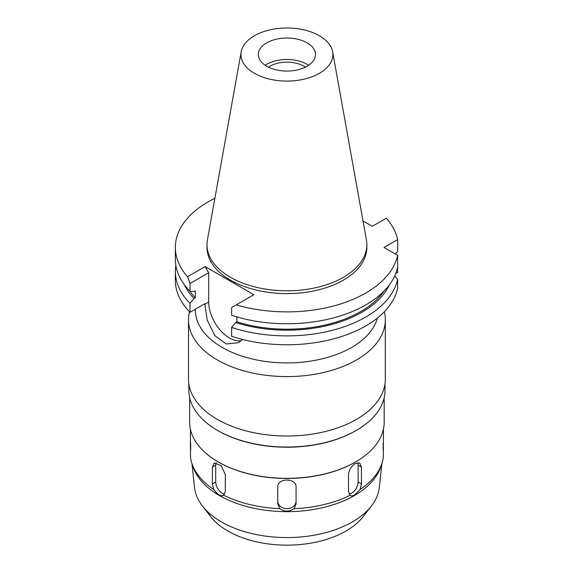 <?xml version="1.0" encoding="UTF-8"?>
<svg xmlns="http://www.w3.org/2000/svg" width="573" height="573" viewBox="0 0 573 573"><rect width="100%" height="100%" fill="white"/><g stroke="black" fill="none" stroke-linecap="round" stroke-linejoin="round"><path stroke-width="0.86" d="M266.689 42.86A28.607 16.517 0 0 0 258.308 54.535A28.607 16.517 0 0 0 275.971 69.799A28.607 16.517 0 0 0 307.149 66.217A28.607 16.517 0 0 0 315.522 54.535A28.607 16.517 0 0 0 297.867 39.279A28.607 16.517 0 0 0 266.689 42.86M265.192 65.279A28.607 16.517 180 0 1 266.689 64.348A28.607 16.517 180 0 1 308.646 65.279M305.388 67.148A24.03 13.874 0 0 0 269.926 66.217A24.03 13.874 0 0 0 268.451 67.148M202.398 505.938L210.663 516.61A83.529 48.225 0 0 0 345.985 531.028A83.529 48.225 0 0 0 363.175 516.61L371.44 505.938A92.59 53.454 180 0 1 352.388 521.917A92.59 53.454 0 0 1 202.398 505.938A92.59 53.454 0 0 1 194.505 487.422L191.934 463.457M381.905 463.457L379.326 487.422A92.59 53.454 180 0 1 371.44 505.938M360.152 489.464L361.456 483.899L361.456 467.081L359.715 462.984L355.289 463.521C351.256 466.171 348.993 469.853 348.506 474.559L348.506 491.376L350.046 495.294C351.048 496.175 352.581 496.046 354.637 494.914L360.152 489.464A96.687 55.825 0 0 0 381.854 463.586L380.737 466.945A95.548 55.166 180 0 1 354.479 495.502A95.548 55.166 0 0 1 258.917 509.239A95.548 55.166 0 0 1 193.101 466.945L191.976 463.586A96.687 55.825 0 0 0 213.679 489.464C217.676 494.75 221.049 496.698 223.785 495.294A96.687 55.825 0 0 0 279.774 508.681C284.545 511.875 289.308 511.875 294.064 508.681A96.687 55.825 0 0 0 350.046 495.294L350.418 495.573M223.42 495.573L225.325 491.376L225.325 474.559L221.071 465.491L214.123 462.984L212.382 467.081L212.382 483.899L213.679 489.464M190.401 429.134L190.494 457.139A96.687 55.825 0 0 0 191.976 463.586M190.666 443.058L190.666 449.998M381.854 463.586A96.687 55.825 0 0 0 383.344 457.139L383.43 429.134M383.172 449.998L383.172 443.058M189.656 397.633L189.656 422.179A97.26 56.154 0 0 0 218.141 461.888A97.26 56.154 0 0 0 355.69 461.888L355.289 462.125A96.687 55.825 180 0 1 355.289 462.125A96.687 55.825 180 0 1 218.549 462.117A96.687 55.825 180 0 1 218.349 462.003M357.652 462.647A9.154 5.286 -60 0 1 358.118 465.154L358.118 481.972A9.154 5.286 -60 0 1 349.086 494.055M294.064 508.681L296.069 503.911L296.069 487.093C296.642 477.739 277.203 477.717 277.762 487.093L277.762 503.911L279.774 508.681M355.289 462.117L355.697 461.888A97.26 56.154 0 0 0 355.697 461.888A97.26 56.154 0 0 0 384.182 422.179L384.182 397.633M355.697 430.774A97.26 56.154 180 0 1 355.69 430.774A97.26 56.154 180 0 1 218.141 430.774L217.575 430.445A98.062 56.62 0 0 0 356.263 430.452L355.69 430.774L356.263 430.445A98.062 56.62 0 0 0 384.984 390.414L384.984 383.946M188.854 383.946L188.854 390.414A98.062 56.62 0 0 0 217.575 430.445M188.51 319.777L188.51 379.204A98.406 56.813 0 0 0 249.262 431.691A98.406 56.813 0 0 0 356.499 419.379A98.406 56.813 0 0 0 385.328 379.204L385.328 319.777A98.406 56.813 180 0 1 356.499 359.951A98.406 56.813 180 0 1 249.262 372.264A98.406 56.813 180 0 1 188.51 319.777A98.406 56.813 180 0 1 189.498 311.748M384.34 311.748A98.406 56.813 180 0 1 385.328 319.777M195.379 309.198L195.379 310.065A91.544 52.852 0 0 0 251.884 358.891A91.544 52.852 0 0 0 351.65 347.439A91.544 52.852 0 0 0 377.414 318.022M242.486 339.438L238.583 342.683L226.292 343.986L214.789 335.585L207.211 320.049L204.826 304.206L208.679 301.985L208.679 272.741L205.12 266.574L187.529 276.73A111.563 64.412 180 0 1 175.352 247.472A111.563 64.412 180 0 1 208.028 201.925A111.563 64.412 180 0 1 214.889 198.279M187.529 276.73L190.028 283.506L190.028 291.27L194.018 291.528L195.278 290.798L195.278 297.802L194.018 298.533L190.028 303.404L190.028 312.285L204.826 303.74L204.826 304.206M231.614 315.279L231.614 307.522L236.241 304.85A111.563 64.412 180 0 0 365.81 293.018A111.563 64.412 180 0 0 397.648 255.343L397.648 267.211A111.563 64.412 0 0 1 365.81 304.886A111.563 64.412 0 0 1 231.614 315.279M394.654 276.064L397.648 279.345L397.648 288.226A111.563 64.412 0 0 1 365.81 325.901A111.563 64.412 0 0 1 231.614 336.294L231.614 327.419L235.61 322.542L236.871 321.818L236.871 316.905M241.455 340.534A29.409 16.975 60 0 1 229.472 337.998A29.409 16.975 60 0 1 208.679 301.985M190.028 283.506L208.679 272.741M190.028 303.404A111.563 64.412 180 0 1 175.352 271.473L175.352 280.355A111.563 64.412 0 0 0 190.028 312.285M395.714 273.6L397.648 272.483L397.648 263.601M363.017 220.956L372.278 226.306L386.309 218.206A111.563 64.412 180 0 1 397.648 239.593L384.01 247.472L397.648 255.343M397.648 279.345A111.563 64.412 180 0 1 365.81 317.019A111.563 64.412 180 0 1 231.614 327.419M389.439 284.745A106.127 61.268 180 0 1 361.957 312.235A106.127 61.268 180 0 1 235.61 322.542M236.871 321.818A104.415 60.28 0 0 0 360.746 311.54A104.415 60.28 0 0 0 384.06 291.02M205.12 266.574L253.825 294.694L236.241 304.85M206.989 244.664L206.989 247.472A79.926 46.148 0 0 0 256.332 290.103A79.926 46.148 0 0 0 343.435 280.097A79.926 46.148 0 0 0 366.842 247.472L366.842 244.664A79.926 46.148 180 0 1 343.435 277.296A79.926 46.148 180 0 1 256.332 287.295A79.926 46.148 180 0 1 206.989 244.664A79.926 46.148 180 0 1 207.419 239.908L241.197 51.799A45.969 26.537 180 0 1 254.412 35.77A45.969 26.537 180 0 1 302.293 29.524A45.969 26.537 180 0 1 332.641 51.799A45.969 26.537 180 0 1 319.426 73.301A45.969 26.537 180 0 1 267.154 78.501A45.969 26.537 180 0 1 241.197 51.799M175.352 247.472L175.352 259.34A111.563 64.412 0 0 0 190.028 291.27M395.334 254.004L397.648 251.468L397.648 239.593M189.778 291.02A104.415 60.28 0 0 0 195.278 297.802M194.018 298.533A106.127 61.268 180 0 1 184.399 284.745M175.352 271.473A111.563 64.412 180 0 1 175.847 265.406M332.641 51.799L366.419 239.908A79.926 46.148 180 0 1 366.842 244.664M296.069 501.189A9.154 7.478 0 0 1 286.915 508.666A9.154 7.478 0 0 1 277.762 501.189M224.752 494.055A9.154 5.286 60 0 1 215.713 481.972L215.713 465.154A9.154 5.286 60 0 1 216.179 462.647M358.118 481.972L361.456 483.899M361.456 467.081L358.118 465.154M212.382 483.899L215.713 481.972M215.713 465.154L212.382 467.081M218.549 462.117L218.141 461.888"/></g></svg>
